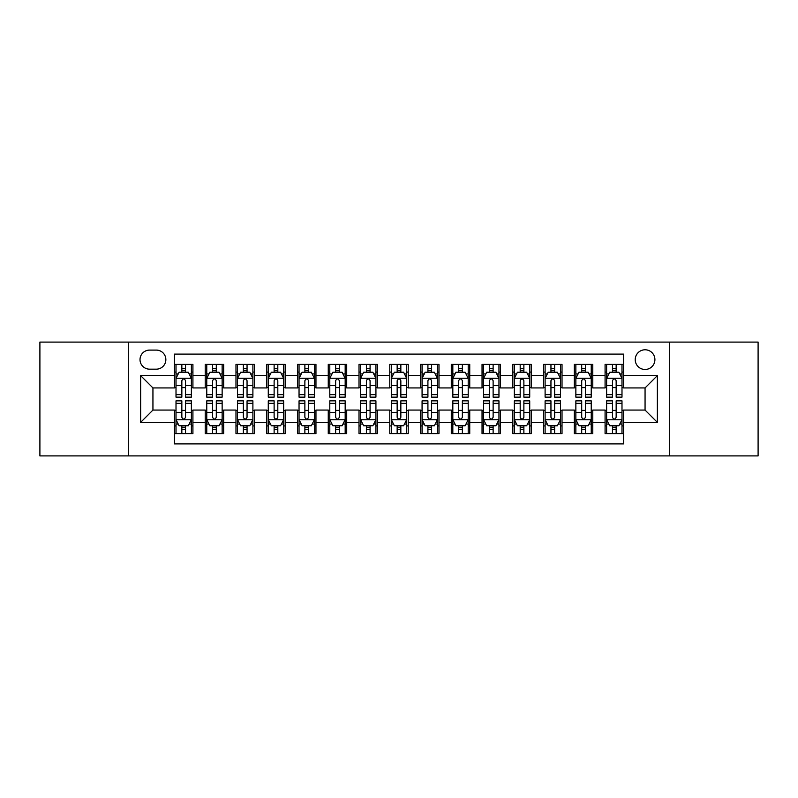 <?xml version="1.0" encoding="UTF-8"?>
<svg xmlns="http://www.w3.org/2000/svg" width="798" height="798" viewBox="0 0 798 798"><rect width="100%" height="100%" fill="white"/><g stroke="black" fill="none" stroke-linecap="round" stroke-linejoin="round"><path stroke-width="1.2" d="M645.063 349.783A9.845 9.845 0 0 0 635.218 359.629A9.845 9.845 0 0 0 645.063 369.474A9.845 9.845 0 0 0 654.909 359.629A9.845 9.845 0 0 0 645.063 349.783M669.672 455.897L758.1 455.897L758.1 342.103L669.672 342.103L669.672 455.897L128.328 455.897L128.328 342.103L39.9 342.103L39.9 455.897L128.328 455.897M623.537 364.397L605.084 364.397L605.084 375.629L592.774 375.629L592.774 387.928L605.084 387.928L605.084 375.629M592.774 375.629L592.774 364.397L574.321 364.397L574.321 375.629L562.021 375.629L562.021 387.928L574.321 387.928L574.321 375.629M562.021 375.629L562.021 364.397L543.568 364.397L543.568 375.629L531.259 375.629L531.259 387.928L543.568 387.928L543.568 375.629M531.259 375.629L531.259 364.397L512.805 364.397L512.805 375.629L500.506 375.629L500.506 387.928L512.805 387.928L512.805 375.629M500.506 375.629L500.506 364.397L482.042 364.397L482.042 375.629L469.743 375.629L469.743 387.928L482.042 387.928L482.042 375.629M469.743 375.629L469.743 364.397L451.289 364.397L451.289 375.629L438.99 375.629L438.99 387.928L451.289 387.928L451.289 375.629M438.99 375.629L438.99 364.397L420.526 364.397L420.526 375.629L408.227 375.629L408.227 387.928L420.526 387.928L420.526 375.629M408.227 375.629L408.227 364.397L389.773 364.397L389.773 375.629L377.474 375.629L377.474 387.928L389.773 387.928L389.773 375.629M377.474 375.629L377.474 364.397L359.01 364.397L359.01 375.629L346.711 375.629L346.711 387.928L359.01 387.928L359.01 375.629M346.711 375.629L346.711 364.397L328.257 364.397L328.257 375.629L315.958 375.629L315.958 387.928L328.257 387.928L328.257 375.629M315.958 375.629L315.958 364.397L297.494 364.397L297.494 375.629L285.195 375.629L285.195 387.928L297.494 387.928L297.494 375.629M285.195 375.629L285.195 364.397L266.741 364.397L266.741 375.629L254.432 375.629L254.432 387.928L266.741 387.928L266.741 375.629M254.432 375.629L254.432 364.397L235.979 364.397L235.979 375.629L223.679 375.629L223.679 387.928L235.979 387.928L235.979 375.629M223.679 375.629L223.679 364.397L205.226 364.397L205.226 387.928L192.917 387.928L192.917 364.397L174.463 364.397M174.463 433.603L192.917 433.603L192.917 410.072L205.226 410.072L205.226 433.603L223.679 433.603L223.679 410.072L235.979 410.072L235.979 422.371L223.679 422.371M235.979 422.371L235.979 433.603L254.432 433.603L254.432 410.072L266.741 410.072L266.741 422.371L254.432 422.371M266.741 422.371L266.741 433.603L285.195 433.603L285.195 410.072L297.494 410.072L297.494 422.371L285.195 422.371M297.494 422.371L297.494 433.603L315.958 433.603L315.958 410.072L328.257 410.072L328.257 422.371L315.958 422.371M328.257 422.371L328.257 433.603L346.711 433.603L346.711 410.072L359.01 410.072L359.01 422.371L346.711 422.371M359.01 422.371L359.01 433.603L377.474 433.603L377.474 410.072L389.773 410.072L389.773 422.371L377.474 422.371M389.773 422.371L389.773 433.603L408.227 433.603L408.227 410.072L420.526 410.072L420.526 422.371L408.227 422.371M420.526 422.371L420.526 433.603L438.99 433.603L438.99 410.072L451.289 410.072L451.289 422.371L438.99 422.371M451.289 422.371L451.289 433.603L469.743 433.603L469.743 410.072L482.042 410.072L482.042 422.371L469.743 422.371M482.042 422.371L482.042 433.603L500.506 433.603L500.506 410.072L512.805 410.072L512.805 422.371L500.506 422.371M512.805 422.371L512.805 433.603L531.259 433.603L531.259 410.072L543.568 410.072L543.568 422.371L531.259 422.371M543.568 422.371L543.568 433.603L562.021 433.603L562.021 410.072L574.321 410.072L574.321 422.371L562.021 422.371M574.321 422.371L574.321 433.603L592.774 433.603L592.774 410.072L605.084 410.072L605.084 422.371L592.774 422.371M149.555 369.165L156.318 369.165A9.536 9.536 0 0 0 165.854 359.629A9.536 9.536 0 0 0 156.318 350.093L149.555 350.093A9.536 9.536 0 0 0 140.019 359.629A9.536 9.536 0 0 0 149.555 369.165M669.672 342.103L128.328 342.103M623.537 375.629L623.537 354.093L174.463 354.093L174.463 387.928L152.937 387.928L152.937 410.072L174.463 410.072L174.463 443.907L623.537 443.907L623.537 410.072L645.063 410.072L645.063 387.928L623.537 387.928L623.537 375.629L657.362 375.629L657.362 422.371L623.537 422.371M174.463 422.371L140.638 422.371L140.638 375.629L174.463 375.629M605.084 422.371L605.084 433.603L623.537 433.603M174.463 372.087L176.009 372.087M181.844 372.087L185.535 372.087M191.38 372.087L192.917 372.087M174.463 387.619L176.009 387.619M181.844 387.619L185.535 387.619M191.38 387.619L192.917 387.619M174.463 410.381L176.009 410.381M181.844 410.381L185.535 410.381M191.38 410.381L192.917 410.381M174.463 425.913L176.009 425.913M181.844 425.913L185.535 425.913M191.38 425.913L192.917 425.913M205.226 387.619L206.762 387.619M212.607 387.619L216.298 387.619M222.143 387.619L223.679 387.619M205.226 372.087L206.762 372.087M212.607 372.087L216.298 372.087M222.143 372.087L223.679 372.087M205.226 410.381L206.762 410.381M212.607 410.381L216.298 410.381M222.143 410.381L223.679 410.381M205.226 425.913L206.762 425.913M212.607 425.913L216.298 425.913M222.143 425.913L223.679 425.913M235.979 410.381L237.525 410.381M243.36 410.381L247.051 410.381M252.896 410.381L254.432 410.381M235.979 425.913L237.525 425.913M243.36 425.913L247.051 425.913M252.896 425.913L254.432 425.913M235.979 372.087L237.525 372.087M243.36 372.087L247.051 372.087M252.896 372.087L254.432 372.087M235.979 387.619L237.525 387.619M243.36 387.619L247.051 387.619M252.896 387.619L254.432 387.619M266.741 410.381L268.278 410.381M274.123 410.381L277.814 410.381M283.659 410.381L285.195 410.381M266.741 425.913L268.278 425.913M274.123 425.913L277.814 425.913M283.659 425.913L285.195 425.913M266.741 372.087L268.278 372.087M274.123 372.087L277.814 372.087M283.659 372.087L285.195 372.087M266.741 387.619L268.278 387.619M274.123 387.619L277.814 387.619M283.659 387.619L285.195 387.619M297.494 410.381L299.041 410.381M304.876 410.381L308.567 410.381M314.412 410.381L315.958 410.381M297.494 425.913L299.041 425.913M304.876 425.913L308.567 425.913M314.412 425.913L315.958 425.913M297.494 372.087L299.041 372.087M304.876 372.087L308.567 372.087M314.412 372.087L315.958 372.087M297.494 387.619L299.041 387.619M304.876 387.619L308.567 387.619M314.412 387.619L315.958 387.619M328.257 410.381L329.793 410.381M335.639 410.381L339.33 410.381M345.175 410.381L346.711 410.381M328.257 425.913L329.793 425.913M335.639 425.913L339.33 425.913M345.175 425.913L346.711 425.913M328.257 372.087L329.793 372.087M335.639 372.087L339.33 372.087M345.175 372.087L346.711 372.087M328.257 387.619L329.793 387.619M335.639 387.619L339.33 387.619M345.175 387.619L346.711 387.619M359.01 410.381L360.556 410.381M366.392 410.381L370.082 410.381M375.928 410.381L377.474 410.381M359.01 425.913L360.556 425.913M366.392 425.913L370.082 425.913M375.928 425.913L377.474 425.913M359.01 372.087L360.556 372.087M366.392 372.087L370.082 372.087M375.928 372.087L377.474 372.087M359.01 387.619L360.556 387.619M366.392 387.619L370.082 387.619M375.928 387.619L377.474 387.619M389.773 410.381L391.309 410.381M397.155 410.381L400.845 410.381M406.691 410.381L408.227 410.381M389.773 425.913L391.309 425.913M397.155 425.913L400.845 425.913M406.691 425.913L408.227 425.913M389.773 372.087L391.309 372.087M397.155 372.087L400.845 372.087M406.691 372.087L408.227 372.087M389.773 387.619L391.309 387.619M397.155 387.619L400.845 387.619M406.691 387.619L408.227 387.619M420.526 410.381L422.072 410.381M427.918 410.381L431.608 410.381M437.444 410.381L438.99 410.381M420.526 425.913L422.072 425.913M427.918 425.913L431.608 425.913M437.444 425.913L438.99 425.913M420.526 372.087L422.072 372.087M427.918 372.087L431.608 372.087M437.444 372.087L438.99 372.087M420.526 387.619L422.072 387.619M427.918 387.619L431.608 387.619M437.444 387.619L438.99 387.619M451.289 410.381L452.825 410.381M458.67 410.381L462.361 410.381M468.207 410.381L469.743 410.381M451.289 425.913L452.825 425.913M458.67 425.913L462.361 425.913M468.207 425.913L469.743 425.913M451.289 372.087L452.825 372.087M458.67 372.087L462.361 372.087M468.207 372.087L469.743 372.087M451.289 387.619L452.825 387.619M458.67 387.619L462.361 387.619M468.207 387.619L469.743 387.619M482.042 410.381L483.588 410.381M489.433 410.381L493.124 410.381M498.959 410.381L500.506 410.381M482.042 425.913L483.588 425.913M489.433 425.913L493.124 425.913M498.959 425.913L500.506 425.913M482.042 372.087L483.588 372.087M489.433 372.087L493.124 372.087M498.959 372.087L500.506 372.087M482.042 387.619L483.588 387.619M489.433 387.619L493.124 387.619M498.959 387.619L500.506 387.619M512.805 410.381L514.341 410.381M520.186 410.381L523.877 410.381M529.722 410.381L531.259 410.381M512.805 425.913L514.341 425.913M520.186 425.913L523.877 425.913M529.722 425.913L531.259 425.913M512.805 372.087L514.341 372.087M520.186 372.087L523.877 372.087M529.722 372.087L531.259 372.087M512.805 387.619L514.341 387.619M520.186 387.619L523.877 387.619M529.722 387.619L531.259 387.619M543.568 410.381L545.104 410.381M550.949 410.381L554.64 410.381M560.475 410.381L562.021 410.381M543.568 425.913L545.104 425.913M550.949 425.913L554.64 425.913M560.475 425.913L562.021 425.913M543.568 372.087L545.104 372.087M550.949 372.087L554.64 372.087M560.475 372.087L562.021 372.087M543.568 387.619L545.104 387.619M550.949 387.619L554.64 387.619M560.475 387.619L562.021 387.619M574.321 410.381L575.857 410.381M581.702 410.381L585.393 410.381M591.238 410.381L592.774 410.381M574.321 425.913L575.857 425.913M581.702 425.913L585.393 425.913M591.238 425.913L592.774 425.913M574.321 372.087L575.857 372.087M581.702 372.087L585.393 372.087M591.238 372.087L592.774 372.087M574.321 387.619L575.857 387.619M581.702 387.619L585.393 387.619M591.238 387.619L592.774 387.619M605.084 410.381L606.62 410.381M612.465 410.381L616.156 410.381M621.991 410.381L623.537 410.381M605.084 425.913L606.62 425.913M612.465 425.913L616.156 425.913M621.991 425.913L623.537 425.913M605.084 372.087L606.62 372.087M612.465 372.087L616.156 372.087M621.991 372.087L623.537 372.087M605.084 387.619L606.62 387.619M612.465 387.619L616.156 387.619M621.991 387.619L623.537 387.619M152.937 387.928L140.638 375.629M152.937 410.072L140.638 422.371M657.362 375.629L645.063 387.928M657.362 422.371L645.063 410.072M185.535 368.397L181.844 368.397M191.38 394.651L185.535 394.651L185.535 397.155L191.38 397.155L191.38 378.392L188.308 372.237L179.081 372.237L176.009 378.392L176.009 397.155L181.844 397.155L181.844 394.651L176.009 394.651M176.009 378.392L176.009 364.397M191.38 378.392L191.38 364.397M181.844 372.237L181.844 364.397M185.535 364.397L185.535 372.237M185.535 394.651L185.535 380.696C184.308 378.332 183.081 378.332 181.844 380.696L181.844 394.651M181.844 429.603L185.535 429.603M176.009 403.349L181.844 403.349L181.844 400.845L176.009 400.845L176.009 419.608L179.081 425.763L188.308 425.763L191.38 419.608L191.38 400.845L185.535 400.845L185.535 403.349L191.38 403.349M191.38 419.608L191.38 433.603M176.009 419.608L176.009 433.603M185.535 425.763L185.535 433.603M181.844 433.603L181.844 425.763M181.844 403.349L181.844 417.304C183.081 419.668 184.308 419.668 185.535 417.304L185.535 403.349M216.298 368.397L212.607 368.397M222.143 394.651L216.298 394.651L216.298 397.155L222.143 397.155L222.143 378.392L219.061 372.237L209.834 372.237L206.762 378.392L206.762 397.155L212.607 397.155L212.607 394.651L206.762 394.651M206.762 378.392L206.762 364.397M222.143 378.392L222.143 364.397M212.607 372.237L212.607 364.397M216.298 364.397L216.298 372.237M216.298 394.651L216.298 380.696C215.071 378.332 213.834 378.332 212.607 380.696L212.607 394.651M247.051 368.397L243.36 368.397M252.896 394.651L247.051 394.651L247.051 397.155L252.896 397.155L252.896 378.392L249.824 372.237L240.597 372.237L237.525 378.392L237.525 397.155L243.36 397.155L243.36 394.651L237.525 394.651M237.525 378.392L237.525 364.397M252.896 378.392L252.896 364.397M243.36 372.237L243.36 364.397M247.051 364.397L247.051 372.237M247.051 394.651L247.051 380.696C245.824 378.332 244.597 378.332 243.36 380.696L243.36 394.651M277.814 368.397L274.123 368.397M283.659 394.651L277.814 394.651L277.814 397.155L283.659 397.155L283.659 378.392L280.577 372.237L271.35 372.237L268.278 378.392L268.278 397.155L274.123 397.155L274.123 394.651L268.278 394.651M268.278 378.392L268.278 364.397M283.659 378.392L283.659 364.397M274.123 372.237L274.123 364.397M277.814 364.397L277.814 372.237M277.814 394.651L277.814 380.696C276.587 378.332 275.35 378.332 274.123 380.696L274.123 394.651M308.567 368.397L304.876 368.397M314.412 394.651L308.567 394.651L308.567 397.155L314.412 397.155L314.412 378.392L311.34 372.237L302.113 372.237L299.041 378.392L299.041 397.155L304.876 397.155L304.876 394.651L299.041 394.651M299.041 378.392L299.041 364.397M314.412 378.392L314.412 364.397M304.876 372.237L304.876 364.397M308.567 364.397L308.567 372.237M308.567 394.651L308.567 380.696C307.34 378.332 306.113 378.332 304.876 380.696L304.876 394.651M212.607 429.603L216.298 429.603M206.762 403.349L212.607 403.349L212.607 400.845L206.762 400.845L206.762 419.608L209.834 425.763L219.061 425.763L222.143 419.608L222.143 400.845L216.298 400.845L216.298 403.349L222.143 403.349M222.143 419.608L222.143 433.603M206.762 419.608L206.762 433.603M216.298 425.763L216.298 433.603M212.607 433.603L212.607 425.763M212.607 403.349L212.607 417.304C213.834 419.668 215.061 419.668 216.298 417.304L216.298 403.349M243.36 429.603L247.051 429.603M237.525 403.349L243.36 403.349L243.36 400.845L237.525 400.845L237.525 419.608L240.597 425.763L249.824 425.763L252.896 419.608L252.896 400.845L247.051 400.845L247.051 403.349L252.896 403.349M252.896 419.608L252.896 433.603M237.525 419.608L237.525 433.603M247.051 425.763L247.051 433.603M243.36 433.603L243.36 425.763M243.36 403.349L243.36 417.304C244.597 419.668 245.824 419.668 247.051 417.304L247.051 403.349M274.123 429.603L277.814 429.603M268.278 403.349L274.123 403.349L274.123 400.845L268.278 400.845L268.278 419.608L271.35 425.763L280.577 425.763L283.659 419.608L283.659 400.845L277.814 400.845L277.814 403.349L283.659 403.349M283.659 419.608L283.659 433.603M268.278 419.608L268.278 433.603M277.814 425.763L277.814 433.603M274.123 433.603L274.123 425.763M274.123 403.349L274.123 417.304C275.35 419.668 276.577 419.668 277.814 417.304L277.814 403.349M304.876 429.603L308.567 429.603M299.041 403.349L304.876 403.349L304.876 400.845L299.041 400.845L299.041 419.608L302.113 425.763L311.34 425.763L314.412 419.608L314.412 400.845L308.567 400.845L308.567 403.349L314.412 403.349M314.412 419.608L314.412 433.603M299.041 419.608L299.041 433.603M308.567 425.763L308.567 433.603M304.876 433.603L304.876 425.763M304.876 403.349L304.876 417.304C306.113 419.668 307.34 419.668 308.567 417.304L308.567 403.349M339.33 368.397L335.639 368.397M345.175 394.651L339.33 394.651L339.33 397.155L345.175 397.155L345.175 378.392L342.103 372.237L332.866 372.237L329.793 378.392L329.793 397.155L335.639 397.155L335.639 394.651L329.793 394.651M329.793 378.392L329.793 364.397M345.175 378.392L345.175 364.397M335.639 372.237L335.639 364.397M339.33 364.397L339.33 372.237M339.33 394.651L339.33 380.696C338.103 378.332 336.866 378.332 335.639 380.696L335.639 394.651M335.639 429.603L339.33 429.603M329.793 403.349L335.639 403.349L335.639 400.845L329.793 400.845L329.793 419.608L332.866 425.763L342.103 425.763L345.175 419.608L345.175 400.845L339.33 400.845L339.33 403.349L345.175 403.349M345.175 419.608L345.175 433.603M329.793 419.608L329.793 433.603M339.33 425.763L339.33 433.603M335.639 433.603L335.639 425.763M335.639 403.349L335.639 417.304C336.866 419.668 338.093 419.668 339.33 417.304L339.33 403.349M370.082 368.397L366.392 368.397M375.928 394.651L370.082 394.651L370.082 397.155L375.928 397.155L375.928 378.392L372.856 372.237L363.629 372.237L360.556 378.392L360.556 397.155L366.392 397.155L366.392 394.651L360.556 394.651M360.556 378.392L360.556 364.397M375.928 378.392L375.928 364.397M366.392 372.237L366.392 364.397M370.082 364.397L370.082 372.237M370.082 394.651L370.082 380.696C368.856 378.332 367.629 378.332 366.392 380.696L366.392 394.651M366.392 429.603L370.082 429.603M360.556 403.349L366.392 403.349L366.392 400.845L360.556 400.845L360.556 419.608L363.629 425.763L372.856 425.763L375.928 419.608L375.928 400.845L370.082 400.845L370.082 403.349L375.928 403.349M375.928 419.608L375.928 433.603M360.556 419.608L360.556 433.603M370.082 425.763L370.082 433.603M366.392 433.603L366.392 425.763M366.392 403.349L366.392 417.304C367.629 419.668 368.856 419.668 370.082 417.304L370.082 403.349M400.845 368.397L397.155 368.397M406.691 394.651L400.845 394.651L400.845 397.155L406.691 397.155L406.691 378.392L403.618 372.237L394.382 372.237L391.309 378.392L391.309 397.155L397.155 397.155L397.155 394.651L391.309 394.651M391.309 378.392L391.309 364.397M406.691 378.392L406.691 364.397M397.155 372.237L397.155 364.397M400.845 364.397L400.845 372.237M400.845 394.651L400.845 380.696C399.618 378.332 398.382 378.332 397.155 380.696L397.155 394.651M397.155 429.603L400.845 429.603M391.309 403.349L397.155 403.349L397.155 400.845L391.309 400.845L391.309 419.608L394.382 425.763L403.618 425.763L406.691 419.608L406.691 400.845L400.845 400.845L400.845 403.349L406.691 403.349M406.691 419.608L406.691 433.603M391.309 419.608L391.309 433.603M400.845 425.763L400.845 433.603M397.155 433.603L397.155 425.763M397.155 403.349L397.155 417.304C398.382 419.668 399.618 419.668 400.845 417.304L400.845 403.349M431.608 368.397L427.918 368.397M437.444 394.651L431.608 394.651L431.608 397.155L437.444 397.155L437.444 378.392L434.371 372.237L425.144 372.237L422.072 378.392L422.072 397.155L427.918 397.155L427.918 394.651L422.072 394.651M422.072 378.392L422.072 364.397M437.444 378.392L437.444 364.397M427.918 372.237L427.918 364.397M431.608 364.397L431.608 372.237M431.608 394.651L431.608 380.696C430.371 378.332 429.144 378.332 427.918 380.696L427.918 394.651M427.918 429.603L431.608 429.603M422.072 403.349L427.918 403.349L427.918 400.845L422.072 400.845L422.072 419.608L425.144 425.763L434.371 425.763L437.444 419.608L437.444 400.845L431.608 400.845L431.608 403.349L437.444 403.349M437.444 419.608L437.444 433.603M422.072 419.608L422.072 433.603M431.608 425.763L431.608 433.603M427.918 433.603L427.918 425.763M427.918 403.349L427.918 417.304C429.144 419.668 430.371 419.668 431.608 417.304L431.608 403.349M462.361 368.397L458.67 368.397M468.207 394.651L462.361 394.651L462.361 397.155L468.207 397.155L468.207 378.392L465.134 372.237L455.897 372.237L452.825 378.392L452.825 397.155L458.67 397.155L458.67 394.651L452.825 394.651M452.825 378.392L452.825 364.397M468.207 378.392L468.207 364.397M458.67 372.237L458.67 364.397M462.361 364.397L462.361 372.237M462.361 394.651L462.361 380.696C461.134 378.332 459.907 378.332 458.67 380.696L458.67 394.651M458.67 429.603L462.361 429.603M452.825 403.349L458.67 403.349L458.67 400.845L452.825 400.845L452.825 419.608L455.897 425.763L465.134 425.763L468.207 419.608L468.207 400.845L462.361 400.845L462.361 403.349L468.207 403.349M468.207 419.608L468.207 433.603M452.825 419.608L452.825 433.603M462.361 425.763L462.361 433.603M458.67 433.603L458.67 425.763M458.67 403.349L458.67 417.304C459.897 419.668 461.134 419.668 462.361 417.304L462.361 403.349M493.124 368.397L489.433 368.397M498.959 394.651L493.124 394.651L493.124 397.155L498.959 397.155L498.959 378.392L495.887 372.237L486.66 372.237L483.588 378.392L483.588 397.155L489.433 397.155L489.433 394.651L483.588 394.651M483.588 378.392L483.588 364.397M498.959 378.392L498.959 364.397M489.433 372.237L489.433 364.397M493.124 364.397L493.124 372.237M493.124 394.651L493.124 380.696C491.887 378.332 490.66 378.332 489.433 380.696L489.433 394.651M489.433 429.603L493.124 429.603M483.588 403.349L489.433 403.349L489.433 400.845L483.588 400.845L483.588 419.608L486.66 425.763L495.887 425.763L498.959 419.608L498.959 400.845L493.124 400.845L493.124 403.349L498.959 403.349M498.959 419.608L498.959 433.603M483.588 419.608L483.588 433.603M493.124 425.763L493.124 433.603M489.433 433.603L489.433 425.763M489.433 403.349L489.433 417.304C490.66 419.668 491.887 419.668 493.124 417.304L493.124 403.349M523.877 368.397L520.186 368.397M529.722 394.651L523.877 394.651L523.877 397.155L529.722 397.155L529.722 378.392L526.65 372.237L517.423 372.237L514.341 378.392L514.341 397.155L520.186 397.155L520.186 394.651L514.341 394.651M514.341 378.392L514.341 364.397M529.722 378.392L529.722 364.397M520.186 372.237L520.186 364.397M523.877 364.397L523.877 372.237M523.877 394.651L523.877 380.696C522.65 378.332 521.423 378.332 520.186 380.696L520.186 394.651M520.186 429.603L523.877 429.603M514.341 403.349L520.186 403.349L520.186 400.845L514.341 400.845L514.341 419.608L517.423 425.763L526.65 425.763L529.722 419.608L529.722 400.845L523.877 400.845L523.877 403.349L529.722 403.349M529.722 419.608L529.722 433.603M514.341 419.608L514.341 433.603M523.877 425.763L523.877 433.603M520.186 433.603L520.186 425.763M520.186 403.349L520.186 417.304C521.413 419.668 522.65 419.668 523.877 417.304L523.877 403.349M554.64 368.397L550.949 368.397M560.475 394.651L554.64 394.651L554.64 397.155L560.475 397.155L560.475 378.392L557.403 372.237L548.176 372.237L545.104 378.392L545.104 397.155L550.949 397.155L550.949 394.651L545.104 394.651M545.104 378.392L545.104 364.397M560.475 378.392L560.475 364.397M550.949 372.237L550.949 364.397M554.64 364.397L554.64 372.237M554.64 394.651L554.64 380.696C553.403 378.332 552.176 378.332 550.949 380.696L550.949 394.651M550.949 429.603L554.64 429.603M545.104 403.349L550.949 403.349L550.949 400.845L545.104 400.845L545.104 419.608L548.176 425.763L557.403 425.763L560.475 419.608L560.475 400.845L554.64 400.845L554.64 403.349L560.475 403.349M560.475 419.608L560.475 433.603M545.104 419.608L545.104 433.603M554.64 425.763L554.64 433.603M550.949 433.603L550.949 425.763M550.949 403.349L550.949 417.304C552.176 419.668 553.403 419.668 554.64 417.304L554.64 403.349M585.393 368.397L581.702 368.397M591.238 394.651L585.393 394.651L585.393 397.155L591.238 397.155L591.238 378.392L588.166 372.237L578.939 372.237L575.857 378.392L575.857 397.155L581.702 397.155L581.702 394.651L575.857 394.651M575.857 378.392L575.857 364.397M591.238 378.392L591.238 364.397M581.702 372.237L581.702 364.397M585.393 364.397L585.393 372.237M585.393 394.651L585.393 380.696C584.166 378.332 582.939 378.332 581.702 380.696L581.702 394.651M581.702 429.603L585.393 429.603M575.857 403.349L581.702 403.349L581.702 400.845L575.857 400.845L575.857 419.608L578.939 425.763L588.166 425.763L591.238 419.608L591.238 400.845L585.393 400.845L585.393 403.349L591.238 403.349M591.238 419.608L591.238 433.603M575.857 419.608L575.857 433.603M585.393 425.763L585.393 433.603M581.702 433.603L581.702 425.763M581.702 403.349L581.702 417.304C582.929 419.668 584.166 419.668 585.393 417.304L585.393 403.349M616.156 368.397L612.465 368.397M621.991 394.651L616.156 394.651L616.156 397.155L621.991 397.155L621.991 378.392L618.919 372.237L609.692 372.237L606.62 378.392L606.62 397.155L612.465 397.155L612.465 394.651L606.62 394.651M606.62 378.392L606.62 364.397M621.991 378.392L621.991 364.397M612.465 372.237L612.465 364.397M616.156 364.397L616.156 372.237M616.156 394.651L616.156 380.696C614.919 378.332 613.692 378.332 612.465 380.696L612.465 394.651M612.465 429.603L616.156 429.603M606.62 403.349L612.465 403.349L612.465 400.845L606.62 400.845L606.62 419.608L609.692 425.763L618.919 425.763L621.991 419.608L621.991 400.845L616.156 400.845L616.156 403.349L621.991 403.349M621.991 419.608L621.991 433.603M606.62 419.608L606.62 433.603M616.156 425.763L616.156 433.603M612.465 433.603L612.465 425.763M612.465 403.349L612.465 417.304C613.692 419.668 614.919 419.668 616.156 417.304L616.156 403.349M205.226 422.371L192.917 422.371M205.226 375.629L192.917 375.629M191.311 378.242L176.079 378.242M176.009 373.933L178.233 373.933M189.156 373.933L191.38 373.933M181.844 385.524L176.009 385.524M191.38 385.524L185.535 385.524M185.535 370.352L181.844 370.352M176.079 419.758L191.311 419.758M191.38 424.067L189.156 424.067M178.233 424.067L176.009 424.067M185.535 412.476L191.38 412.476M176.009 412.476L181.844 412.476M181.844 427.648L185.535 427.648M222.063 378.242L206.842 378.242M206.762 373.933L208.996 373.933M219.909 373.933L222.143 373.933M212.607 385.524L206.762 385.524M222.143 385.524L216.298 385.524M216.298 370.352L212.607 370.352M252.826 378.242L237.595 378.242M237.525 373.933L239.749 373.933M250.672 373.933L252.896 373.933M243.36 385.524L237.525 385.524M252.896 385.524L247.051 385.524M247.051 370.352L243.36 370.352M283.579 378.242L268.357 378.242M268.278 373.933L270.512 373.933M281.425 373.933L283.659 373.933M274.123 385.524L268.278 385.524M283.659 385.524L277.814 385.524M277.814 370.352L274.123 370.352M314.342 378.242L299.11 378.242M299.041 373.933L301.265 373.933M312.188 373.933L314.412 373.933M304.876 385.524L299.041 385.524M314.412 385.524L308.567 385.524M308.567 370.352L304.876 370.352M206.842 419.758L222.063 419.758M222.143 424.067L219.909 424.067M208.996 424.067L206.762 424.067M216.298 412.476L222.143 412.476M206.762 412.476L212.607 412.476M212.607 427.648L216.298 427.648M237.595 419.758L252.826 419.758M252.896 424.067L250.672 424.067M239.749 424.067L237.525 424.067M247.051 412.476L252.896 412.476M237.525 412.476L243.36 412.476M243.36 427.648L247.051 427.648M268.357 419.758L283.579 419.758M283.659 424.067L281.425 424.067M270.512 424.067L268.278 424.067M277.814 412.476L283.659 412.476M268.278 412.476L274.123 412.476M274.123 427.648L277.814 427.648M299.11 419.758L314.342 419.758M314.412 424.067L312.188 424.067M301.265 424.067L299.041 424.067M308.567 412.476L314.412 412.476M299.041 412.476L304.876 412.476M304.876 427.648L308.567 427.648M345.095 378.242L329.873 378.242M329.793 373.933L332.028 373.933M342.941 373.933L345.175 373.933M335.639 385.524L329.793 385.524M345.175 385.524L339.33 385.524M339.33 370.352L335.639 370.352M329.873 419.758L345.095 419.758M345.175 424.067L342.941 424.067M332.028 424.067L329.793 424.067M339.33 412.476L345.175 412.476M329.793 412.476L335.639 412.476M335.639 427.648L339.33 427.648M375.858 378.242L360.626 378.242M360.556 373.933L362.781 373.933M373.703 373.933L375.928 373.933M366.392 385.524L360.556 385.524M375.928 385.524L370.082 385.524M370.082 370.352L366.392 370.352M360.626 419.758L375.858 419.758M375.928 424.067L373.703 424.067M362.781 424.067L360.556 424.067M370.082 412.476L375.928 412.476M360.556 412.476L366.392 412.476M366.392 427.648L370.082 427.648M406.611 378.242L391.389 378.242M391.309 373.933L393.544 373.933M404.456 373.933L406.691 373.933M397.155 385.524L391.309 385.524M406.691 385.524L400.845 385.524M400.845 370.352L397.155 370.352M391.389 419.758L406.611 419.758M406.691 424.067L404.456 424.067M393.544 424.067L391.309 424.067M400.845 412.476L406.691 412.476M391.309 412.476L397.155 412.476M397.155 427.648L400.845 427.648M437.374 378.242L422.142 378.242M422.072 373.933L424.297 373.933M435.219 373.933L437.444 373.933M427.918 385.524L422.072 385.524M437.444 385.524L431.608 385.524M431.608 370.352L427.918 370.352M422.142 419.758L437.374 419.758M437.444 424.067L435.219 424.067M424.297 424.067L422.072 424.067M431.608 412.476L437.444 412.476M422.072 412.476L427.918 412.476M427.918 427.648L431.608 427.648M468.127 378.242L452.905 378.242M452.825 373.933L455.06 373.933M465.972 373.933L468.207 373.933M458.67 385.524L452.825 385.524M468.207 385.524L462.361 385.524M462.361 370.352L458.67 370.352M452.905 419.758L468.127 419.758M468.207 424.067L465.972 424.067M455.06 424.067L452.825 424.067M462.361 412.476L468.207 412.476M452.825 412.476L458.67 412.476M458.67 427.648L462.361 427.648M498.89 378.242L483.658 378.242M483.588 373.933L485.812 373.933M496.735 373.933L498.959 373.933M489.433 385.524L483.588 385.524M498.959 385.524L493.124 385.524M493.124 370.352L489.433 370.352M483.658 419.758L498.89 419.758M498.959 424.067L496.735 424.067M485.812 424.067L483.588 424.067M493.124 412.476L498.959 412.476M483.588 412.476L489.433 412.476M489.433 427.648L493.124 427.648M529.643 378.242L514.421 378.242M514.341 373.933L516.575 373.933M527.488 373.933L529.722 373.933M520.186 385.524L514.341 385.524M529.722 385.524L523.877 385.524M523.877 370.352L520.186 370.352M514.421 419.758L529.643 419.758M529.722 424.067L527.488 424.067M516.575 424.067L514.341 424.067M523.877 412.476L529.722 412.476M514.341 412.476L520.186 412.476M520.186 427.648L523.877 427.648M560.405 378.242L545.174 378.242M545.104 373.933L547.328 373.933M558.251 373.933L560.475 373.933M550.949 385.524L545.104 385.524M560.475 385.524L554.64 385.524M554.64 370.352L550.949 370.352M545.174 419.758L560.405 419.758M560.475 424.067L558.251 424.067M547.328 424.067L545.104 424.067M554.64 412.476L560.475 412.476M545.104 412.476L550.949 412.476M550.949 427.648L554.64 427.648M591.158 378.242L575.937 378.242M575.857 373.933L578.091 373.933M589.004 373.933L591.238 373.933M581.702 385.524L575.857 385.524M591.238 385.524L585.393 385.524M585.393 370.352L581.702 370.352M575.937 419.758L591.158 419.758M591.238 424.067L589.004 424.067M578.091 424.067L575.857 424.067M585.393 412.476L591.238 412.476M575.857 412.476L581.702 412.476M581.702 427.648L585.393 427.648M621.921 378.242L606.689 378.242M606.62 373.933L608.844 373.933M619.767 373.933L621.991 373.933M612.465 385.524L606.62 385.524M621.991 385.524L616.156 385.524M616.156 370.352L612.465 370.352M606.689 419.758L621.921 419.758M621.991 424.067L619.767 424.067M608.844 424.067L606.62 424.067M616.156 412.476L621.991 412.476M606.62 412.476L612.465 412.476M612.465 427.648L616.156 427.648"/></g></svg>
